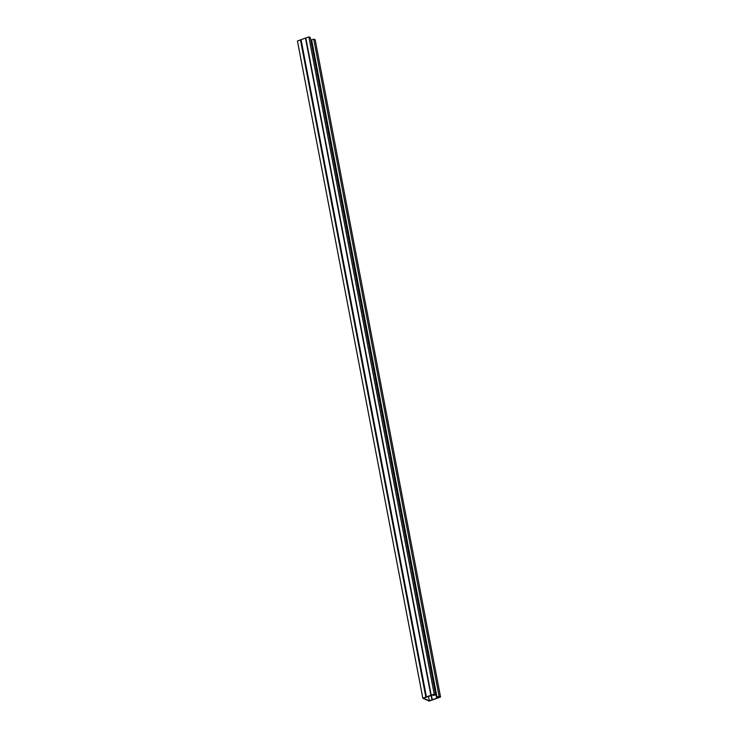 <?xml version="1.0" encoding="UTF-8"?>
<svg xmlns="http://www.w3.org/2000/svg" width="738" height="738" viewBox="0 0 738 738"><rect width="100%" height="100%" fill="white"/><g stroke="black" fill="none" stroke-linecap="round" stroke-linejoin="round"><path stroke-width="1.11" d="M433.215 694.661L433.593 695.519L435.678 694.772L310.311 37.564L308.853 36.9L297.451 40.996L422.819 698.203L429.147 701.1L440.549 697.004L315.181 39.797L313.724 39.132L311.639 39.88L437.007 697.087L438.907 696.598L439.903 697.05L429.331 700.842L423.464 698.157L431.112 695.537L431.942 699.91L431.426 695.297L432.256 699.67M435.678 694.772L434.221 694.107L308.853 36.9M440.549 697.004L439.101 696.34L313.724 39.132M433.363 695.417L435.033 694.818L434.036 694.366L431.426 695.297M439.101 696.34L437.007 697.087M434.221 694.107L422.819 698.203M428.501 696.478L429.331 700.842M310.966 40.996L311.814 40.784M437.136 697.142L437.302 697.982M300.467 39.907L425.835 697.115M305.827 37.989L431.195 695.196M437.062 697.115L437.237 698M311.316 40.876L436.684 698.083M301.021 39.824L426.389 697.032M301.086 39.815L426.463 697.023M305.514 38.219L430.881 695.427L305.55 38.201"/></g></svg>
